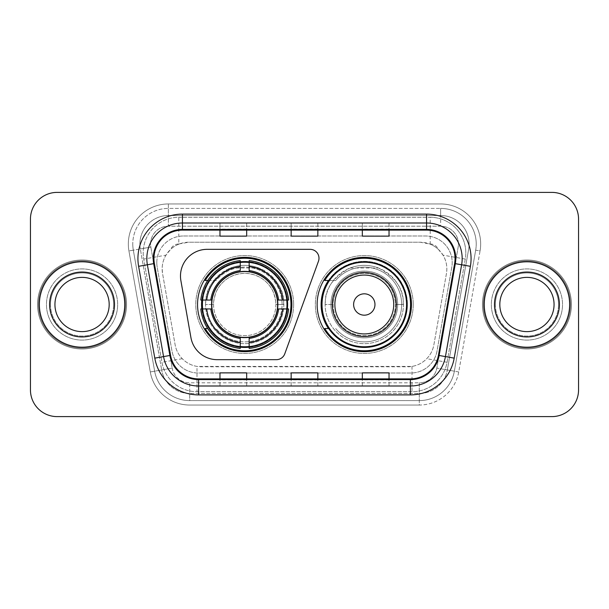 <?xml version="1.0" encoding="UTF-8"?>
<svg xmlns="http://www.w3.org/2000/svg" width="609" height="609" viewBox="0 0 609 609"><rect width="100%" height="100%" fill="white"/><g stroke="black" fill="none" stroke-linecap="round" stroke-linejoin="round"><path stroke-width="0.46" stroke-dasharray="3.04 2.28" d="M180.485 276.029A26.689 26.689 0 0 0 180.888 280.665L190.929 337.607A26.689 26.689 0 0 0 217.215 359.668L276.41 359.668A8.899 8.899 0 0 0 284.776 353.814L318.454 261.276A8.899 8.899 0 0 0 310.095 249.332L207.174 249.332A26.689 26.689 0 0 0 180.485 276.029M317.137 304.5A47.159 47.159 0 0 0 364.296 351.659A47.159 47.159 0 0 0 411.448 304.5A47.159 47.159 0 0 0 364.296 257.341A47.159 47.159 0 0 0 317.137 304.5M197.552 304.5A47.159 47.159 0 0 0 244.704 351.659A47.159 47.159 0 0 0 291.863 304.5A47.159 47.159 0 0 0 244.704 257.341A47.159 47.159 0 0 0 197.552 304.5M438.404 249.424A26.689 26.689 0 0 0 429.741 243.996L430.205 243.996A8.899 8.899 0 0 1 438.404 249.424L443.032 255.156C446.382 260.85 447.516 266.978 446.443 273.548L433.89 344.724C432.892 350.122 430.51 354.781 426.734 358.701C422.669 362.827 417.759 365.4 412.011 366.42L196.989 366.42C191.234 365.4 186.324 362.827 182.266 358.701C178.498 354.803 176.115 350.145 175.11 344.724L162.557 273.548L162.154 268.912C162.177 263.963 163.448 259.381 165.968 255.156L170.596 249.424A8.899 8.899 0 0 1 178.795 243.996L178.795 217.299A35.588 35.588 0 0 0 143.739 259.076L161.941 362.286A35.588 35.588 0 0 0 196.989 391.701L412.011 391.701A35.588 35.588 0 0 0 447.059 362.286L465.261 259.076A35.588 35.588 0 0 0 430.205 217.299L178.795 217.299A35.588 35.588 0 0 0 143.739 259.076L161.941 362.286A35.588 35.588 0 0 0 196.989 391.701L412.011 391.701A35.588 35.588 0 0 0 447.059 362.286L465.261 259.076A35.588 35.588 0 0 0 430.205 217.299L178.795 217.299M178.795 243.996L188.843 242.215L420.157 242.215A26.689 26.689 0 0 1 446.443 273.548L433.89 344.724A26.689 26.689 0 0 1 407.604 366.785L201.396 366.785A26.689 26.689 0 0 1 175.11 344.724L162.557 273.548A26.689 26.689 0 0 1 188.843 242.215L420.157 242.215L429.741 243.996M201.785 300.054A43.155 43.155 0 0 1 246.934 261.406A43.155 43.155 0 0 1 287.859 304.5A43.155 43.155 0 0 0 244.704 261.345A43.155 43.155 0 0 0 201.556 304.5A43.155 43.155 0 0 0 244.704 347.655A43.155 43.155 0 0 0 287.859 304.5A43.155 43.155 0 0 1 246.934 347.594A43.155 43.155 0 0 1 201.785 308.946M328.441 280.475A43.155 43.155 0 0 1 407.444 304.5A43.155 43.155 0 0 0 364.296 261.345A43.155 43.155 0 0 0 321.141 304.5A43.155 43.155 0 0 0 364.296 347.655A43.155 43.155 0 0 0 407.444 304.5A43.155 43.155 0 0 1 328.441 328.525M179.259 243.996A26.689 26.689 0 0 0 170.596 249.424M156.802 262.677A26.689 26.689 0 0 1 183.492 235.987A26.689 26.689 0 0 0 157.206 267.313A26.689 26.689 0 0 1 156.802 262.677M469.105 243.996A28.471 28.471 0 0 0 440.634 215.525L168.366 215.525L440.634 215.525A28.471 28.471 0 0 1 468.679 248.936L447.341 369.952L468.679 248.936A28.471 28.471 0 0 0 469.105 243.996A28.471 28.471 0 0 1 468.679 248.936A28.471 28.471 0 0 0 440.634 215.525L440.634 226.198A17.798 17.798 0 0 1 458.158 247.087L436.82 368.095A17.798 17.798 0 0 1 419.296 382.802L189.703 382.802A17.798 17.798 0 0 1 172.18 368.095L150.842 247.087A17.798 17.798 0 0 1 168.366 226.198L440.634 226.198A17.798 17.798 0 0 1 458.158 247.087L436.82 368.095A17.798 17.798 0 0 1 419.296 382.802L419.296 400.593L189.703 400.593L419.296 400.593A35.588 35.588 0 0 0 454.352 371.185L475.682 250.177A35.588 35.588 0 0 0 476.223 243.996A35.588 35.588 0 0 1 475.682 250.177L454.352 371.185A35.588 35.588 0 0 1 419.296 400.593A35.588 35.588 0 0 0 454.352 371.185A35.588 35.588 0 0 1 419.296 400.593L419.296 405.046A40.042 40.042 0 0 0 458.729 371.954L480.067 250.946A40.042 40.042 0 0 0 440.634 203.954L168.366 203.954L168.366 208.407A35.588 35.588 0 0 0 132.777 243.996A35.588 35.588 0 0 1 168.366 208.407L440.634 208.407L168.366 208.407L168.366 226.198L440.634 226.198L440.634 208.407A35.588 35.588 0 0 1 476.223 243.996A35.588 35.588 0 0 0 440.634 208.407A35.588 35.588 0 0 1 475.682 250.177L480.067 250.946A40.042 40.042 0 0 0 440.634 203.954L168.366 203.954A40.042 40.042 0 0 0 128.933 250.946L150.271 371.954A40.042 40.042 0 0 0 189.703 405.046L419.296 405.046A40.042 40.042 0 0 0 458.729 371.954L480.067 250.946L475.682 250.177M140.321 248.936A28.471 28.471 0 0 1 168.366 215.525A28.471 28.471 0 0 0 140.321 248.936L161.659 369.952L140.321 248.936L128.933 250.946L150.271 371.954A40.042 40.042 0 0 0 189.703 405.046L419.296 405.046L419.296 393.475L189.703 393.475L419.296 393.475A28.471 28.471 0 0 0 447.341 369.952A28.471 28.471 0 0 1 419.296 393.475A28.471 28.471 0 0 0 447.341 369.952A28.471 28.471 0 0 1 419.296 393.475L419.296 382.802L189.703 382.802L189.703 400.593A35.588 35.588 0 0 1 154.648 371.185L133.318 250.177L154.648 371.185A35.588 35.588 0 0 0 189.703 400.593A35.588 35.588 0 0 1 154.648 371.185A35.588 35.588 0 0 0 189.703 400.593L189.703 393.475A28.471 28.471 0 0 1 161.659 369.952A28.471 28.471 0 0 0 189.703 393.475A28.471 28.471 0 0 1 161.659 369.952A28.471 28.471 0 0 0 189.703 393.475L189.703 382.802A17.798 17.798 0 0 1 172.18 368.095L150.271 371.954L172.18 368.095L150.842 247.087L133.318 250.177A35.588 35.588 0 0 1 132.777 243.996A35.588 35.588 0 0 0 133.318 250.177A35.588 35.588 0 0 1 132.777 243.996A35.588 35.588 0 0 0 133.318 250.177L128.933 250.946A40.042 40.042 0 0 1 168.366 203.954L168.366 215.525A28.471 28.471 0 0 0 140.321 248.936L150.842 247.087A17.798 17.798 0 0 1 168.366 226.198L168.366 215.525A28.471 28.471 0 0 0 139.895 243.996M491.349 304.5A35.588 35.588 0 0 0 526.945 340.088A35.588 35.588 0 0 0 562.533 304.5A35.588 35.588 0 0 0 526.945 268.912A35.588 35.588 0 0 0 491.349 304.5A35.588 35.588 0 0 0 526.945 340.088A35.588 35.588 0 0 0 562.533 304.5A35.588 35.588 0 0 0 526.945 268.912A35.588 35.588 0 0 0 491.349 304.5A35.588 35.588 0 0 0 526.945 340.088A35.588 35.588 0 0 0 562.533 304.5A35.588 35.588 0 0 1 526.945 340.088A35.588 35.588 0 0 1 491.349 304.5A35.588 35.588 0 0 1 526.945 268.912A35.588 35.588 0 0 1 562.533 304.5A35.588 35.588 0 0 0 526.945 268.912A35.588 35.588 0 0 0 491.349 304.5M46.467 304.5A35.588 35.588 0 0 0 82.055 340.088A35.588 35.588 0 0 0 117.651 304.5A35.588 35.588 0 0 0 82.055 268.912A35.588 35.588 0 0 0 46.467 304.5A35.588 35.588 0 0 0 82.055 340.088A35.588 35.588 0 0 0 117.651 304.5A35.588 35.588 0 0 0 82.055 268.912A35.588 35.588 0 0 0 46.467 304.5A35.588 35.588 0 0 0 82.055 340.088A35.588 35.588 0 0 0 117.651 304.5A35.588 35.588 0 0 1 82.055 340.088A35.588 35.588 0 0 1 46.467 304.5A35.588 35.588 0 0 1 82.055 268.912A35.588 35.588 0 0 1 117.651 304.5A35.588 35.588 0 0 0 82.055 268.912A35.588 35.588 0 0 0 46.467 304.5M30.45 389.92A26.689 26.689 0 0 0 57.139 416.609L551.861 416.609A26.689 26.689 0 0 0 578.55 389.92L578.55 219.08A26.689 26.689 0 0 0 551.861 192.391L57.139 192.391A26.689 26.689 0 0 0 30.45 219.08L30.45 389.92A26.689 26.689 0 0 0 57.139 416.609L551.861 416.609A26.689 26.689 0 0 0 578.55 389.92L578.55 219.08A26.689 26.689 0 0 0 551.861 192.391L57.139 192.391A26.689 26.689 0 0 0 30.45 219.08L30.45 389.92A26.689 26.689 0 0 0 57.139 416.609M183.492 235.987L425.508 235.987A26.689 26.689 0 0 1 451.794 267.313L437.041 350.951A26.689 26.689 0 0 1 410.755 373.012L198.245 373.012A26.689 26.689 0 0 1 171.959 350.951L157.206 267.313L171.959 350.951A26.689 26.689 0 0 0 198.245 373.012L410.755 373.012A26.689 26.689 0 0 0 437.041 350.951L451.794 267.313A26.689 26.689 0 0 0 425.508 235.987L183.492 235.987M39.349 304.5A42.706 42.706 0 0 0 82.055 347.206A42.706 42.706 0 0 0 124.769 304.5A42.706 42.706 0 0 0 82.055 261.794A42.706 42.706 0 0 0 39.349 304.5A42.706 42.706 0 0 0 82.055 347.206A42.706 42.706 0 0 0 124.769 304.5A42.706 42.706 0 0 0 82.055 261.794A42.706 42.706 0 0 0 39.349 304.5M484.231 304.5A42.706 42.706 0 0 0 526.945 347.206A42.706 42.706 0 0 0 569.651 304.5A42.706 42.706 0 0 0 526.945 261.794A42.706 42.706 0 0 0 484.231 304.5A42.706 42.706 0 0 0 526.945 347.206A42.706 42.706 0 0 0 569.651 304.5A42.706 42.706 0 0 0 526.945 261.794A42.706 42.706 0 0 0 484.231 304.5M38.458 304.5A43.597 43.597 0 0 1 82.055 260.903A43.597 43.597 0 0 1 125.652 304.5A43.597 43.597 0 0 1 82.055 348.097A43.597 43.597 0 0 1 38.458 304.5A43.597 43.597 0 0 1 82.055 260.903A43.597 43.597 0 0 1 125.652 304.5A43.597 43.597 0 0 1 82.055 348.097A43.597 43.597 0 0 1 38.458 304.5M483.348 304.5A43.597 43.597 0 0 1 526.945 260.903A43.597 43.597 0 0 1 570.542 304.5A43.597 43.597 0 0 1 526.945 348.097A43.597 43.597 0 0 1 483.348 304.5A43.597 43.597 0 0 1 526.945 260.903A43.597 43.597 0 0 1 570.542 304.5A43.597 43.597 0 0 1 526.945 348.097A43.597 43.597 0 0 1 483.348 304.5M454.619 263.53A28.471 28.471 0 0 0 426.574 230.118L182.426 230.118A28.471 28.471 0 0 0 154.382 263.53L170.573 355.359A28.471 28.471 0 0 0 198.618 378.882L410.382 378.882A28.471 28.471 0 0 0 438.427 355.359L454.619 263.53L470.392 266.316L454.2 358.138A44.487 44.487 0 0 1 410.382 394.898L198.618 394.898A44.487 44.487 0 0 1 154.8 358.138L138.608 266.316A44.487 44.487 0 0 1 182.426 214.102L426.574 214.102A44.487 44.487 0 0 1 470.392 266.316M462.17 258.589A35.588 35.588 0 0 0 426.574 223.001L182.426 223.001A35.588 35.588 0 0 0 147.37 264.77L163.562 356.592A35.588 35.588 0 0 0 198.618 385.999L410.382 385.999A35.588 35.588 0 0 0 445.438 356.592L461.63 264.77A35.588 35.588 0 0 0 462.17 258.589A35.588 35.588 0 0 1 461.63 264.77M578.55 219.08A26.689 26.689 0 0 0 551.861 192.391M551.861 416.609A26.689 26.689 0 0 0 578.55 389.92M57.139 192.391A26.689 26.689 0 0 0 30.45 219.08M389.029 223.107L362.332 223.001L389.029 223.001L389.029 230.118L389.029 223.107L362.332 223.001L362.332 230.118L362.332 223.107M246.668 223.107L219.971 223.001L246.668 223.001L246.668 230.118L246.668 223.107L219.971 223.001L219.971 230.118L219.971 223.107M317.845 223.107L291.155 223.001L317.845 223.001L317.845 230.118L317.845 223.107L291.155 223.001L291.155 230.118L291.155 223.107M246.668 385.999L219.971 385.999L246.668 385.999L246.668 378.882L219.971 378.882L246.668 378.882L246.668 385.999M389.029 385.999L362.332 385.999L389.029 385.999L389.029 378.882L362.332 378.882L389.029 378.882L389.029 385.999M291.155 385.999L317.845 385.999L291.155 385.999L291.155 378.882L317.845 378.882L291.155 378.882L291.155 385.999M219.971 230.118L246.668 230.118L219.971 230.118L219.971 236.14M362.332 230.118L389.029 230.118L362.332 230.118L362.332 236.14M291.155 230.118L317.845 230.118L291.155 230.118L291.155 236.14M317.845 385.999L317.845 378.882L317.845 385.999M362.332 385.999L362.332 378.882L362.332 385.999M219.971 385.999L219.971 378.882L219.971 385.999M317.845 229.129L291.155 229.129M317.845 236.14L317.845 230.118M246.668 229.129L219.971 229.129M246.668 236.14L246.668 230.118M389.029 229.129L362.332 229.129M389.029 236.14L389.029 230.118M317.845 379.871L291.155 379.871M291.155 372.86L291.155 378.882M317.845 372.86L317.845 378.882M246.668 379.871L219.971 379.871M219.971 372.86L219.971 378.882M246.668 372.86L246.668 378.882M389.029 379.871L362.332 379.871M362.332 372.86L362.332 378.882M389.029 372.86L389.029 378.882M50.486 304.5A31.569 31.569 0 0 0 82.055 336.069A31.569 31.569 0 0 0 113.624 304.5A31.569 31.569 0 0 0 82.055 272.931A31.569 31.569 0 0 0 50.486 304.5A31.569 31.569 0 0 0 82.055 336.069A31.569 31.569 0 0 0 113.624 304.5A31.569 31.569 0 0 0 82.055 272.931A31.569 31.569 0 0 0 50.486 304.5A31.569 31.569 0 0 1 82.055 272.931A31.569 31.569 0 0 1 113.624 304.5A31.569 31.569 0 0 0 82.055 272.931A31.569 31.569 0 0 0 50.486 304.5M126.543 304.5A44.487 44.487 0 0 0 82.055 260.013A44.487 44.487 0 0 0 37.568 304.5A44.487 44.487 0 0 0 82.055 348.987A44.487 44.487 0 0 0 126.543 304.5A44.487 44.487 0 0 0 82.055 260.013A44.487 44.487 0 0 0 37.568 304.5A44.487 44.487 0 0 0 82.055 348.987A44.487 44.487 0 0 0 126.543 304.5M109.178 304.5A27.123 27.123 0 0 0 82.055 277.377A27.123 27.123 0 0 0 54.939 304.5A27.123 27.123 0 0 0 82.055 331.623A27.123 27.123 0 0 0 109.178 304.5A27.123 27.123 0 0 1 82.055 331.623A27.123 27.123 0 0 1 54.939 304.5M213.569 304.5A31.143 31.143 0 0 0 244.704 335.643A31.143 31.143 0 0 0 275.847 304.5L283.855 304.5C282.256 306.525 290.128 284.563 258.901 268.013C249.439 264.481 239.976 264.481 230.507 268.013C199.349 284.51 207.129 306.487 205.56 304.5A39.151 39.151 0 0 1 244.704 265.349A39.151 39.151 0 0 1 283.855 304.5A39.151 39.151 0 0 1 244.704 343.651A39.151 39.151 0 0 1 205.56 304.5A39.151 39.151 0 0 0 244.704 343.651A39.151 39.151 0 0 0 283.855 304.5L275.847 304.5A31.143 31.143 0 0 0 244.704 273.357A31.143 31.143 0 0 0 213.569 304.5A31.143 31.143 0 0 0 244.704 335.643A31.143 31.143 0 0 0 275.847 304.5C276.349 304.462 275.725 300.915 273.974 293.865C272.04 287.821 263.941 274.058 244.757 273.357C225.619 273.981 217.398 287.722 215.449 293.827C213.69 300.907 213.066 304.462 213.569 304.5L205.56 304.5L213.569 304.5M211.787 304.5A32.924 32.924 0 0 0 244.704 337.424A32.924 32.924 0 0 0 277.628 304.5A32.924 32.924 0 0 0 244.704 271.576A32.924 32.924 0 0 0 211.787 304.5M286.968 304.5A42.265 42.265 0 0 0 244.704 262.235A42.265 42.265 0 0 0 202.447 304.5A42.265 42.265 0 0 0 244.704 346.765A42.265 42.265 0 0 0 286.968 304.5A42.265 42.265 0 0 0 244.704 262.235A42.265 42.265 0 0 0 202.447 304.5A42.265 42.265 0 0 0 244.704 346.765A42.265 42.265 0 0 0 286.968 304.5A42.265 42.265 0 0 0 244.704 262.235A42.265 42.265 0 0 0 202.447 304.5A42.265 42.265 0 0 0 244.704 346.765A42.265 42.265 0 0 0 286.968 304.5M240.258 262.022L240.258 262.471A42.265 42.265 0 0 0 202.675 300.054L200.803 300.054A44.13 44.13 0 0 1 240.258 260.591L240.258 262.022A42.706 42.706 0 0 0 202.234 300.054M287.182 300.054L286.74 300.054A42.265 42.265 0 0 0 249.157 262.471L249.157 260.591A44.13 44.13 0 0 1 288.613 300.054L287.182 300.054A42.706 42.706 0 0 0 249.157 262.022M278.077 304.5A33.366 33.366 0 0 0 244.704 271.134A33.366 33.366 0 0 0 211.338 304.5A33.366 33.366 0 0 0 244.704 337.866A33.366 33.366 0 0 0 278.077 304.5A33.366 33.366 0 0 0 244.704 271.134A33.366 33.366 0 0 0 211.338 304.5A33.366 33.366 0 0 0 244.704 337.866A33.366 33.366 0 0 0 278.077 304.5M293.645 304.5A48.941 48.941 0 0 0 244.704 255.559A48.941 48.941 0 0 0 195.771 304.5A48.941 48.941 0 0 0 244.704 353.441A48.941 48.941 0 0 0 293.645 304.5A48.941 48.941 0 0 0 244.704 255.559A48.941 48.941 0 0 0 195.771 304.5A48.941 48.941 0 0 0 244.704 353.441A48.941 48.941 0 0 0 293.645 304.5M249.157 346.978L249.157 346.529A42.265 42.265 0 0 0 286.74 308.946L288.613 308.946A44.13 44.13 0 0 1 249.157 348.409L249.157 346.978A42.706 42.706 0 0 0 287.182 308.946M202.234 308.946L202.675 308.946A42.265 42.265 0 0 0 240.258 346.529L240.258 348.409A44.13 44.13 0 0 1 200.803 308.946L202.234 308.946A42.706 42.706 0 0 0 240.258 346.978M249.157 270.563L249.157 262.471M240.258 262.471L240.258 270.563M202.675 308.946L212.084 308.946M210.775 300.054L202.675 300.054M249.157 346.529L249.157 338.437M240.258 338.437L240.258 346.529M286.74 300.054L277.323 300.054M278.64 308.946L286.74 308.946M207.684 280.475L216.073 280.475A37.37 37.37 0 0 1 282.081 304.591A37.37 37.37 0 0 1 216.081 328.517A37.37 37.37 0 0 0 270.35 331.684A37.37 37.37 0 0 0 270.35 277.316A37.37 37.37 0 0 0 216.081 280.475L205.164 280.475A46.269 46.269 0 0 1 290.973 304.5A46.269 46.269 0 0 1 205.164 328.525L207.684 328.525M333.153 304.5A31.143 31.143 0 0 0 364.296 335.643A31.143 31.143 0 0 0 395.431 304.5L403.44 304.5C401.841 306.525 409.712 284.563 378.493 268.013C369.024 264.481 359.561 264.481 350.099 268.013C318.933 284.51 326.713 306.487 325.145 304.5A39.151 39.151 0 0 1 364.296 265.349A39.151 39.151 0 0 1 403.44 304.5A39.151 39.151 0 0 1 364.296 343.651A39.151 39.151 0 0 1 325.145 304.5A39.151 39.151 0 0 0 364.296 343.651A39.151 39.151 0 0 0 403.44 304.5L395.431 304.5A31.143 31.143 0 0 0 364.296 273.357A31.143 31.143 0 0 0 333.153 304.5A31.143 31.143 0 0 0 364.296 335.643A31.143 31.143 0 0 0 395.431 304.5C395.934 304.462 395.31 300.915 393.559 293.865C391.633 287.821 383.525 274.058 364.342 273.357C345.204 273.981 336.983 287.722 335.034 293.827C333.275 300.907 332.651 304.462 333.153 304.5L325.145 304.5L333.153 304.5M396.322 304.5A32.033 32.033 0 0 0 364.296 272.467A32.033 32.033 0 0 0 332.263 304.5A32.033 32.033 0 0 0 364.296 336.533A32.033 32.033 0 0 0 396.322 304.5M406.553 304.5A42.265 42.265 0 0 0 364.296 262.235A42.265 42.265 0 0 0 322.032 304.5A42.265 42.265 0 0 0 364.296 346.765A42.265 42.265 0 0 0 406.553 304.5A42.265 42.265 0 0 0 364.296 262.235A42.265 42.265 0 0 0 322.032 304.5A42.265 42.265 0 0 0 364.296 346.765A42.265 42.265 0 0 0 406.553 304.5A42.265 42.265 0 0 0 364.296 262.235A42.265 42.265 0 0 0 322.032 304.5A42.265 42.265 0 0 0 364.296 346.765A42.265 42.265 0 0 0 406.553 304.5M397.662 304.5A33.366 33.366 0 0 0 364.296 271.134A33.366 33.366 0 0 0 330.923 304.5A33.366 33.366 0 0 0 364.296 337.866A33.366 33.366 0 0 0 397.662 304.5A33.366 33.366 0 0 0 364.296 271.134A33.366 33.366 0 0 0 330.923 304.5A33.366 33.366 0 0 0 364.296 337.866A33.366 33.366 0 0 0 397.662 304.5M413.229 304.5A48.941 48.941 0 0 0 364.296 255.559A48.941 48.941 0 0 0 315.355 304.5A48.941 48.941 0 0 0 364.296 353.441A48.941 48.941 0 0 0 413.229 304.5A48.941 48.941 0 0 0 364.296 255.559A48.941 48.941 0 0 0 315.355 304.5A48.941 48.941 0 0 0 364.296 353.441A48.941 48.941 0 0 0 413.229 304.5M329.035 280.475L335.666 280.475A37.37 37.37 0 0 1 401.666 304.591A37.37 37.37 0 0 1 335.666 328.517A37.37 37.37 0 0 0 389.935 331.684A37.37 37.37 0 0 0 389.935 277.316A37.37 37.37 0 0 0 335.666 280.475L324.749 280.475A46.269 46.269 0 0 1 410.557 304.5A46.269 46.269 0 0 1 324.749 328.525L329.035 328.525M495.376 304.5A31.569 31.569 0 0 0 526.945 336.069A31.569 31.569 0 0 0 558.514 304.5A31.569 31.569 0 0 0 526.945 272.931A31.569 31.569 0 0 0 495.376 304.5A31.569 31.569 0 0 0 526.945 336.069A31.569 31.569 0 0 0 558.514 304.5A31.569 31.569 0 0 0 526.945 272.931A31.569 31.569 0 0 0 495.376 304.5A31.569 31.569 0 0 1 526.945 272.931A31.569 31.569 0 0 1 558.514 304.5A31.569 31.569 0 0 0 526.945 272.931A31.569 31.569 0 0 0 495.376 304.5M571.432 304.5A44.487 44.487 0 0 0 526.945 260.013A44.487 44.487 0 0 0 482.457 304.5A44.487 44.487 0 0 0 526.945 348.987A44.487 44.487 0 0 0 571.432 304.5A44.487 44.487 0 0 0 526.945 260.013A44.487 44.487 0 0 0 482.457 304.5A44.487 44.487 0 0 0 526.945 348.987A44.487 44.487 0 0 0 571.432 304.5M554.061 304.5A27.123 27.123 0 0 0 526.945 277.377A27.123 27.123 0 0 0 499.822 304.5A27.123 27.123 0 0 0 526.945 331.623A27.123 27.123 0 0 0 554.061 304.5A27.123 27.123 0 0 1 526.945 331.623A27.123 27.123 0 0 1 499.822 304.5M465.261 259.076L443.032 255.156M412.011 366.42L412.011 391.701A35.588 35.588 0 0 0 447.059 362.286L426.734 358.701M182.266 358.701L161.941 362.286A35.588 35.588 0 0 0 196.989 391.701L196.989 366.42M143.199 252.895A35.588 35.588 0 0 0 143.739 259.076L165.968 255.156M465.801 252.895A35.588 35.588 0 0 0 430.205 217.299L430.205 243.996M476.223 243.996A35.588 35.588 0 0 0 440.634 208.407L440.634 215.525M458.729 371.954L436.82 368.095L458.729 371.954M182.426 214.102L182.426 230.118A28.471 28.471 0 0 0 154.382 263.53L138.608 266.316M182.426 223.001A35.588 35.588 0 0 0 147.37 264.77M410.382 385.999A35.588 35.588 0 0 0 445.438 356.592M163.562 356.592A35.588 35.588 0 0 0 198.618 385.999M410.382 394.898L410.382 378.882A28.471 28.471 0 0 0 438.427 355.359L454.2 358.138M455.052 258.589A28.471 28.471 0 0 0 426.574 230.118L426.574 214.102M154.8 358.138L170.573 355.359A28.471 28.471 0 0 0 198.618 378.882L198.618 394.898M317.845 385.893L291.155 385.893M246.668 385.893L219.971 385.893M389.029 385.893L362.332 385.893M49.595 304.5A32.46 32.46 0 0 0 82.055 336.96A32.46 32.46 0 0 0 114.515 304.5A32.46 32.46 0 0 0 82.055 272.04A32.46 32.46 0 0 0 49.595 304.5A32.46 32.46 0 0 0 82.055 336.96A32.46 32.46 0 0 0 114.515 304.5A32.46 32.46 0 0 0 82.055 272.04A32.46 32.46 0 0 0 49.595 304.5A32.46 32.46 0 0 0 82.055 336.96A32.46 32.46 0 0 0 114.515 304.5A32.46 32.46 0 0 0 82.055 272.04A32.46 32.46 0 0 0 49.595 304.5M230.507 268.013L258.901 268.013M287.136 300.054A42.66 42.66 0 0 0 249.157 262.068M240.258 262.068A42.66 42.66 0 0 0 209.45 280.475M209.45 328.525A42.66 42.66 0 0 0 240.258 346.932M249.157 346.932A42.66 42.66 0 0 0 287.136 308.946M350.099 268.013L378.493 268.013M494.485 304.5A32.46 32.46 0 0 0 526.945 336.96A32.46 32.46 0 0 0 559.405 304.5A32.46 32.46 0 0 0 526.945 272.04A32.46 32.46 0 0 0 494.485 304.5A32.46 32.46 0 0 0 526.945 336.96A32.46 32.46 0 0 0 559.405 304.5A32.46 32.46 0 0 0 526.945 272.04A32.46 32.46 0 0 0 494.485 304.5A32.46 32.46 0 0 0 526.945 336.96A32.46 32.46 0 0 0 559.405 304.5A32.46 32.46 0 0 0 526.945 272.04A32.46 32.46 0 0 0 494.485 304.5"/><path stroke-width="0.91" d="M180.485 276.029A26.689 26.689 0 0 0 180.888 280.665L190.929 337.607A26.689 26.689 0 0 0 217.215 359.668L276.41 359.668A8.899 8.899 0 0 0 284.776 353.814L318.454 261.276A8.899 8.899 0 0 0 310.095 249.332L207.174 249.332A26.689 26.689 0 0 0 180.485 276.029M317.137 304.5A47.159 47.159 0 0 0 364.296 351.659A47.159 47.159 0 0 0 411.448 304.5A47.159 47.159 0 0 0 364.296 257.341A47.159 47.159 0 0 0 317.137 304.5M197.552 304.5A47.159 47.159 0 0 0 244.704 351.659A47.159 47.159 0 0 0 291.863 304.5A47.159 47.159 0 0 0 244.704 257.341A47.159 47.159 0 0 0 197.552 304.5M201.785 308.946A43.155 43.155 0 0 1 201.785 300.054M328.441 328.525A43.155 43.155 0 0 1 328.441 280.475M30.45 219.08L30.45 389.92A26.689 26.689 0 0 0 57.139 416.609L551.861 416.609A26.689 26.689 0 0 0 578.55 389.92L578.55 219.08A26.689 26.689 0 0 0 551.861 192.391L57.139 192.391A26.689 26.689 0 0 0 30.45 219.08L30.45 389.92M39.349 304.5A42.706 42.706 0 0 0 82.055 347.206A42.706 42.706 0 0 0 124.769 304.5A42.706 42.706 0 0 0 82.055 261.794A42.706 42.706 0 0 0 39.349 304.5A42.706 42.706 0 0 0 82.055 347.206A42.706 42.706 0 0 0 124.769 304.5A42.706 42.706 0 0 0 82.055 261.794A42.706 42.706 0 0 0 39.349 304.5M484.231 304.5A42.706 42.706 0 0 0 526.945 347.206A42.706 42.706 0 0 0 569.651 304.5A42.706 42.706 0 0 0 526.945 261.794A42.706 42.706 0 0 0 484.231 304.5A42.706 42.706 0 0 0 526.945 347.206A42.706 42.706 0 0 0 569.651 304.5A42.706 42.706 0 0 0 526.945 261.794A42.706 42.706 0 0 0 484.231 304.5M153.948 258.589A28.471 28.471 0 0 1 182.426 230.118L426.574 230.118A28.471 28.471 0 0 1 454.619 263.53L438.427 355.359A28.471 28.471 0 0 1 410.382 378.882L198.618 378.882A28.471 28.471 0 0 1 170.573 355.359L154.382 263.53A28.471 28.471 0 0 1 153.948 258.589M153.24 258.589A29.186 29.186 0 0 0 153.681 263.659L169.873 355.481A29.186 29.186 0 0 0 198.618 379.597L410.382 379.597A29.186 29.186 0 0 0 439.127 355.481L455.319 263.659A29.186 29.186 0 0 0 426.574 229.403L182.426 229.403A29.186 29.186 0 0 0 153.24 258.589M138.608 266.316A44.487 44.487 0 0 1 182.426 214.102L426.574 214.102A44.487 44.487 0 0 1 470.392 266.316L454.2 358.138A44.487 44.487 0 0 1 410.382 394.898L198.618 394.898A44.487 44.487 0 0 1 154.8 358.138L138.608 266.316L147.37 264.77A35.588 35.588 0 0 1 182.426 223.001L426.574 223.001A35.588 35.588 0 0 1 461.63 264.77L445.438 356.592A35.588 35.588 0 0 1 410.382 385.999L198.618 385.999A35.588 35.588 0 0 1 163.562 356.592L147.37 264.77A35.588 35.588 0 0 1 146.83 258.589M551.861 192.391L57.139 192.391M57.139 416.609L551.861 416.609M578.55 389.92L578.55 219.08M291.155 230.118L291.155 236.14L317.845 236.14L317.845 230.118M219.971 230.118L219.971 236.14L246.668 236.14L246.668 230.118M362.332 230.118L362.332 236.14L389.029 236.14L389.029 230.118M317.845 378.882L317.845 372.86L291.155 372.86L291.155 378.882M246.668 378.882L246.668 372.86L219.971 372.86L219.971 378.882M389.029 378.882L389.029 372.86L362.332 372.86L362.332 378.882M109.178 304.5A27.123 27.123 0 0 0 82.055 277.377A27.123 27.123 0 0 0 54.939 304.5A27.123 27.123 0 0 0 82.055 331.623A27.123 27.123 0 0 0 109.178 304.5A27.123 27.123 0 0 1 82.055 331.623A27.123 27.123 0 0 1 54.939 304.5M277.323 308.946A32.924 32.924 0 0 0 249.157 271.88L249.157 270.563L249.157 271.88A32.924 32.924 0 0 0 212.084 308.946A32.924 32.924 0 0 0 277.323 308.946L278.64 308.946L277.323 308.946A32.924 32.924 0 0 1 249.157 337.12L249.157 342.502A38.26 38.26 0 0 0 282.705 308.946L288.613 308.946A44.13 44.13 0 0 1 249.157 348.409L249.157 346.62A42.356 42.356 0 0 0 286.824 308.946M202.675 308.946A42.265 42.265 0 0 1 202.675 300.054M249.157 262.471A42.265 42.265 0 0 0 240.258 262.471M286.74 300.054A42.265 42.265 0 0 1 286.74 308.946M288.613 300.054A44.13 44.13 0 0 0 249.157 260.591L249.157 262.38A42.356 42.356 0 0 1 286.824 300.054L288.613 300.054M200.803 308.946A44.13 44.13 0 0 0 240.258 348.409L240.258 346.62A42.356 42.356 0 0 1 202.591 308.946L200.803 308.946M286.824 300.054L282.705 300.054A38.26 38.26 0 0 0 249.157 266.498L249.157 262.38M249.157 346.62L249.157 342.502M202.591 308.946L206.71 308.946A38.26 38.26 0 0 0 240.258 342.502L240.258 346.62M249.157 266.498L249.157 270.563A34.226 34.226 0 0 1 278.64 300.054L282.705 300.054M282.705 308.946L278.64 308.946A34.226 34.226 0 0 1 249.157 338.437L249.157 337.12M240.258 342.502L240.258 337.12A32.924 32.924 0 0 1 212.084 308.946L206.71 308.946M277.323 300.054L278.64 300.054M249.157 346.529A42.265 42.265 0 0 1 240.258 346.529M240.258 260.591A44.13 44.13 0 0 0 200.803 300.054L202.591 300.054A42.356 42.356 0 0 1 240.258 262.38L240.258 260.591M240.258 262.38L240.258 266.498A38.26 38.26 0 0 0 206.71 300.054L202.591 300.054M206.71 300.054L210.775 300.054A34.226 34.226 0 0 1 240.258 270.563L240.258 266.498M210.775 300.054L212.084 300.054L210.775 300.054M240.258 337.12L240.258 338.437A34.226 34.226 0 0 1 210.775 308.946M207.684 280.475L205.164 280.475A46.269 46.269 0 0 1 290.973 304.5A46.269 46.269 0 0 1 205.164 328.525L207.684 328.525M374.969 304.5A10.68 10.68 0 0 0 364.296 293.82A10.68 10.68 0 0 0 353.616 304.5A10.68 10.68 0 0 0 364.296 315.18A10.68 10.68 0 0 0 374.969 304.5M396.322 304.5A32.033 32.033 0 0 0 364.296 272.467A32.033 32.033 0 0 0 332.263 304.5A32.033 32.033 0 0 0 364.296 336.533A32.033 32.033 0 0 0 396.322 304.5A32.033 32.033 0 0 1 364.296 336.533A32.033 32.033 0 0 1 332.263 304.5M406.553 304.5A42.265 42.265 0 0 0 364.296 262.235A42.265 42.265 0 0 0 322.032 304.5A42.265 42.265 0 0 0 364.296 346.765A42.265 42.265 0 0 0 406.553 304.5M410.557 304.5A46.269 46.269 0 0 1 324.749 328.525L329.035 328.525A42.66 42.66 0 0 0 406.957 304.599A42.66 42.66 0 0 0 329.035 280.475L324.749 280.475A46.269 46.269 0 0 1 410.557 304.5M554.061 304.5A27.123 27.123 0 0 0 526.945 277.377A27.123 27.123 0 0 0 499.822 304.5A27.123 27.123 0 0 0 526.945 331.623A27.123 27.123 0 0 0 554.061 304.5A27.123 27.123 0 0 1 526.945 331.623A27.123 27.123 0 0 1 499.822 304.5M426.574 214.102L426.574 229.403M147.37 264.77L153.681 263.659M198.618 394.898L198.618 379.597M410.382 379.597L410.382 394.898M439.127 355.481L454.2 358.138M154.8 358.138L169.873 355.481M455.319 263.659L470.392 266.316M182.426 214.102L182.426 229.403M114.515 304.5A32.46 32.46 0 0 0 82.055 272.04A32.46 32.46 0 0 0 49.595 304.5A32.46 32.46 0 0 0 82.055 336.96A32.46 32.46 0 0 0 114.515 304.5M287.136 308.946A42.66 42.66 0 0 0 287.136 300.054M249.157 262.068A42.66 42.66 0 0 0 240.258 262.068M240.258 346.932A42.66 42.66 0 0 0 249.157 346.932M393.719 304.5A29.422 29.422 0 0 0 364.296 275.078A29.422 29.422 0 0 0 334.866 304.5A29.422 29.422 0 0 0 364.296 333.922A29.422 29.422 0 0 0 393.719 304.5M559.405 304.5A32.46 32.46 0 0 0 526.945 272.04A32.46 32.46 0 0 0 494.485 304.5A32.46 32.46 0 0 0 526.945 336.96A32.46 32.46 0 0 0 559.405 304.5"/></g></svg>
